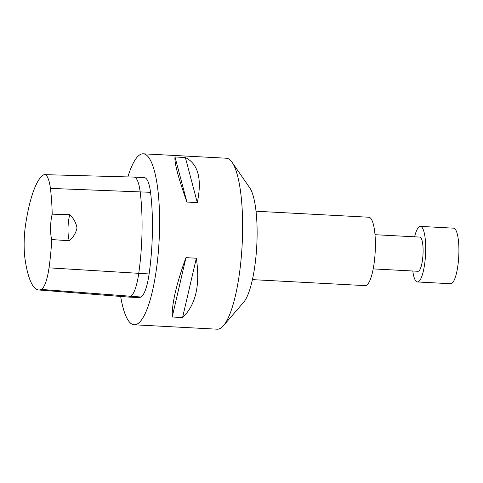 <?xml version="1.0" encoding="UTF-8"?>
<svg xmlns="http://www.w3.org/2000/svg" width="483" height="483" viewBox="0 0 483 483"><rect width="100%" height="100%" fill="white"/><g stroke="black" fill="none" stroke-linecap="round" stroke-linejoin="round"><path stroke-width="0.72" d="M375.007 234.702L419.83 237.087A17.122 4.081 93 0 1 423.06 253.134A17.122 4.081 93 0 1 418.628 271.126A17.122 4.081 93 0 1 418.018 271.283L373.19 268.898M414.607 236.809A27.821 6.635 93 0 1 420.403 226.4A27.821 6.635 93 0 1 425.644 252.476A27.821 6.635 93 0 1 418.441 281.716A27.821 6.635 93 0 1 417.445 281.963A27.821 6.635 93 0 1 412.79 271.005M420.403 226.4L453.609 228.163A27.821 6.635 93 0 1 458.85 254.239A27.821 6.635 93 0 1 451.653 283.479A27.821 6.635 93 0 1 450.657 283.732L417.445 281.963M256.038 211.234L368.855 217.229A34.245 8.169 93 0 1 375.303 249.325A34.245 8.169 93 0 1 366.446 285.308A34.245 8.169 93 0 1 365.22 285.622L252.404 279.627M127.874 176.917A85.606 20.419 93 0 1 143.276 153.805L226.298 158.219A85.606 20.419 93 0 1 232.106 162.336A85.606 20.419 93 0 1 242.146 244.79A85.606 20.419 93 0 1 223.424 325.711A85.606 20.419 93 0 1 220.278 328.416A85.606 20.419 93 0 1 217.211 329.195L134.189 324.781A85.606 20.419 93 0 1 120.665 296.453M232.106 162.336L249.753 187.851A59.922 14.297 93 0 1 256.781 245.569A59.922 14.297 93 0 1 243.68 302.213L223.424 325.711M69.286 240.769A17.122 4.081 93 0 1 69.739 214.694C73.645 218.394 76.066 222.79 77.008 227.879C75.946 232.951 73.374 237.25 69.286 240.769L51.759 239.556A17.122 4.081 93 0 1 52.2 214.162L69.739 214.694M51.759 239.556A83.293 19.869 93 0 1 49.018 267.842A34.07 8.126 93 0 1 41.278 289.426A83.293 19.869 93 0 1 38.592 289.963A83.293 19.869 93 0 1 25.044 259.093A34.07 8.126 93 0 1 25.653 224.178A83.293 19.869 93 0 1 43.271 175.063A34.07 8.126 93 0 1 44.611 174.653A34.07 8.126 93 0 1 50.407 188.394A83.293 19.869 93 0 1 52.2 214.162M38.592 289.963L127.711 297.009A85.606 20.419 -87 0 0 127.838 297.021A85.606 20.419 -87 0 0 130.47 296.459A36.382 8.676 -87 0 0 138.742 273.414A85.606 20.419 -87 0 0 140.167 191.763A36.382 8.676 -87 0 0 134.032 177.086A36.382 8.676 -87 0 0 133.978 177.086L44.611 174.653M134.032 177.086L144.411 177.635A36.382 8.676 93 0 1 150.539 192.312A85.606 20.419 93 0 1 149.114 273.964A36.382 8.676 93 0 1 140.849 297.015A85.606 20.419 93 0 1 138.216 297.57L127.838 297.021M172.196 317.005C171.821 303.71 176.41 283.932 185.955 257.656L172.196 317.005L182.574 317.554C195.742 304.984 200.33 285.199 196.333 258.212L182.574 317.554M185.955 257.656L196.333 258.212M186.921 202.063C178.263 177.653 174.285 162.626 174.991 156.969L186.921 202.063L197.299 202.612C202.184 178.927 198.205 163.9 185.369 157.524L197.299 202.612M174.991 156.969L185.369 157.524M143.276 153.805A85.606 20.419 93 0 1 159.408 234.038A85.606 20.419 93 0 1 137.257 324.002A85.606 20.419 93 0 1 134.189 324.781M149.114 273.964L49.018 267.842M150.539 192.312L50.407 188.394M41.278 289.426L140.849 297.015"/></g></svg>
